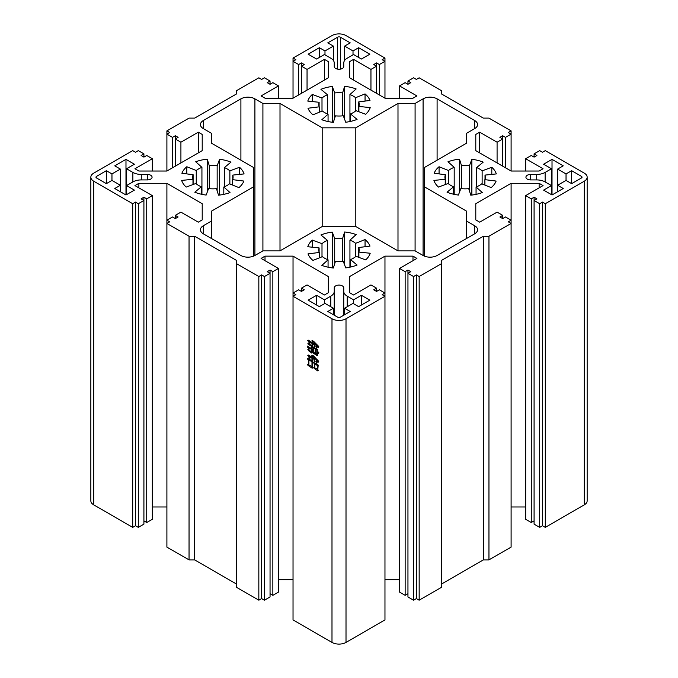 <?xml version="1.0" encoding="UTF-8"?>
<svg xmlns="http://www.w3.org/2000/svg" width="678" height="678" viewBox="0 0 678 678"><rect width="100%" height="100%" fill="white"/><g stroke="black" fill="none" stroke-linecap="round" stroke-linejoin="round"><path stroke-width="1.02" d="M342.365 285.896A4.754 2.746 180 0 1 343.754 287.836L343.754 291.32A11.89 6.865 0 0 0 347.238 296.176L353.577 299.837L361.425 295.303L369.832 300.159L358.62 306.634L353.018 303.397L344.602 308.253L350.212 311.49L340.398 317.151A1.983 1.144 180 0 1 337.602 317.151L327.788 311.49L333.398 308.253L324.982 303.397L319.38 306.634L308.168 300.159L316.575 295.303L324.423 299.837L330.762 296.176A11.89 6.865 0 0 0 334.246 291.32L334.246 287.836A4.754 2.746 180 0 1 337.178 285.302A4.754 2.746 180 0 1 342.365 285.896M147.321 174.424A4.754 2.746 180 0 1 150.686 175.229A4.754 2.746 180 0 1 152.075 177.17A4.754 2.746 180 0 1 147.321 179.916L147.321 174.424L141.287 174.424A11.89 6.865 0 0 1 132.871 172.415L132.871 181.933L126.54 185.586L134.388 190.12L125.981 194.976L114.768 188.501L120.37 185.263L111.963 180.407L106.361 183.645L96.547 177.983A1.983 1.144 180 0 1 95.971 177.17A1.983 1.144 180 0 1 96.547 176.365L106.361 170.703L111.963 173.932L120.37 169.085L114.768 165.847L125.981 159.372L134.388 164.229L126.54 168.754L132.871 172.415M482.134 170.856L491.804 167.271A31.713 18.306 180 0 1 496.338 173.915L485.024 175.094A20.213 11.67 180 0 1 485.346 177.17A20.213 11.67 180 0 1 484.889 179.653L496.118 181.06A31.713 18.306 180 0 1 491.186 187.611L481.744 183.823A20.213 11.67 180 0 1 476.066 186.992L482.287 192.569A31.713 18.306 180 0 1 470.778 195.188L468.727 188.662A20.213 11.67 180 0 1 460.845 188.577L458.404 195.061A31.713 18.306 180 0 1 447.056 192.213L453.607 186.764A20.213 11.67 180 0 1 448.133 183.484L438.463 187.077A31.713 18.306 180 0 1 433.928 180.433L445.234 179.246A20.213 11.67 180 0 1 444.912 177.17A20.213 11.67 180 0 1 445.378 174.695L434.14 173.288A31.713 18.306 180 0 1 439.073 166.737L448.522 170.517A20.213 11.67 180 0 1 454.192 167.356L447.98 161.771A31.713 18.306 180 0 1 459.489 159.161L461.532 165.686A20.213 11.67 180 0 1 469.422 165.771L471.863 159.279A31.713 18.306 180 0 1 483.211 162.127L476.651 167.585A20.213 11.67 180 0 1 479.422 168.924A20.213 11.67 180 0 1 482.134 170.856L482.134 183.984M355.611 243.343L365.052 239.554A31.713 18.306 180 0 1 369.993 246.106L358.755 247.521A20.213 11.67 180 0 1 359.213 249.996A20.213 11.67 180 0 1 358.891 252.072L370.205 253.25A31.713 18.306 180 0 1 365.671 259.894L356.001 256.309A20.213 11.67 180 0 1 350.526 259.581L357.077 265.039A31.713 18.306 180 0 1 345.729 267.886L343.288 261.403A20.213 11.67 180 0 1 335.407 261.479L333.356 268.013A31.713 18.306 180 0 1 321.847 265.395L328.067 259.81A20.213 11.67 180 0 1 322.389 256.648L312.948 260.428A31.713 18.306 180 0 1 308.007 253.877L319.245 252.47A20.213 11.67 180 0 1 318.787 249.996A20.213 11.67 180 0 1 319.109 247.919L307.795 246.733A31.713 18.306 180 0 1 312.329 240.088L321.999 243.682A20.213 11.67 180 0 1 327.474 240.402L320.923 234.952A31.713 18.306 180 0 1 332.271 232.105L334.712 238.588A20.213 11.67 180 0 1 342.593 238.512L344.644 231.978A31.713 18.306 180 0 1 356.153 234.596L349.933 240.181A20.213 11.67 180 0 1 353.297 241.741A20.213 11.67 180 0 1 355.611 243.343L355.611 256.648M229.867 170.856L239.537 167.271A31.713 18.306 180 0 1 244.072 173.915L232.766 175.094A20.213 11.67 180 0 1 233.088 177.17A20.213 11.67 180 0 1 232.622 179.653L243.86 181.06A31.713 18.306 180 0 1 238.927 187.611L229.478 183.823A20.213 11.67 180 0 1 223.808 186.992L230.02 192.569A31.713 18.306 180 0 1 218.511 195.188L216.468 188.662A20.213 11.67 180 0 1 208.578 188.577L206.137 195.061A31.713 18.306 180 0 1 194.789 192.213L201.349 186.764A20.213 11.67 180 0 1 195.866 183.484L186.196 187.077A31.713 18.306 180 0 1 181.662 180.433L192.976 179.246A20.213 11.67 180 0 1 192.654 177.17A20.213 11.67 180 0 1 193.111 174.695L181.882 173.288A31.713 18.306 180 0 1 186.814 166.737L196.256 170.517A20.213 11.67 180 0 1 201.934 167.356L195.713 161.771A31.713 18.306 180 0 1 207.222 159.161L209.273 165.686A20.213 11.67 180 0 1 217.155 165.771L219.596 159.279A31.713 18.306 180 0 1 230.944 162.127L224.393 167.585A20.213 11.67 180 0 1 227.164 168.924A20.213 11.67 180 0 1 229.867 170.856L229.867 183.984M355.611 97.7L365.052 93.911A31.713 18.306 180 0 1 369.993 100.463L358.755 101.878A20.213 11.67 180 0 1 359.213 104.353A20.213 11.67 180 0 1 358.891 106.429L370.205 107.607A31.713 18.306 180 0 1 365.671 114.26L356.001 110.667A20.213 11.67 180 0 1 350.526 113.938L357.077 119.396A31.713 18.306 180 0 1 345.729 122.243L343.288 115.76A20.213 11.67 180 0 1 335.407 115.836L333.356 122.371A31.713 18.306 180 0 1 321.847 119.752L328.067 114.167A20.213 11.67 180 0 1 322.389 111.006L312.948 114.785A31.713 18.306 180 0 1 308.007 108.234L319.245 106.827A20.213 11.67 180 0 1 318.787 104.353A20.213 11.67 180 0 1 319.109 102.276L307.795 101.09A31.713 18.306 180 0 1 312.329 94.445L321.999 98.039A20.213 11.67 180 0 1 327.474 94.759L320.923 89.31A31.713 18.306 180 0 1 332.271 86.462L334.712 92.945A20.213 11.67 180 0 1 342.593 92.869L344.644 86.335A31.713 18.306 180 0 1 356.153 88.954L349.933 94.539A20.213 11.67 180 0 1 353.297 96.098A20.213 11.67 180 0 1 355.611 97.7L355.611 111.006M307.651 364.332L308.6 364.883L308.6 359.764L307.448 358.238L312.778 361.315L312.278 361.891L312.278 366.891L312.829 367.671L312.185 368.213L307.948 365.366L307.651 364.332M312.033 343.348L309.041 341.619L309.939 343.805L307.702 340.5L308.397 340.212L312.033 342.602L312.329 340.585L312.329 342.771L314.321 343.924L313.38 341.076L318.753 346.483L318.202 347.433L316.567 345.331L317.058 347.806L316.262 348.204L316.262 345.043L314.617 343.06L315.168 346.305L314.321 346.738L314.321 344.67L312.329 343.517L312.88 345.212L312.033 345.644L312.033 343.348L312.677 342.975M293.032 256.14L293.032 296.278L331.991 318.77A9.907 5.721 0 0 0 346.009 318.77L384.968 296.278L382.163 294.659L384.968 293.04L379.358 289.803L376.561 291.421L373.756 289.803L376.561 288.184L370.951 284.946L353.577 294.981L349.653 292.718L349.653 276.531L384.968 256.14L412.995 256.14L416.919 258.411L399.545 268.446L405.147 271.675L407.953 270.064L410.758 271.675L407.953 273.293L413.555 276.531L416.36 274.912L419.165 276.531L441.31 263.75L441.31 260.513L483.346 236.241L488.957 236.241L511.102 223.452L508.297 221.833L511.102 220.214L505.491 216.985L502.695 218.596L499.889 216.985L502.695 215.367L497.084 212.129L479.71 222.164L475.786 219.892L475.786 203.714L511.102 183.323L539.129 183.323L543.053 185.586L525.67 195.62L531.281 198.857L534.086 197.239L536.883 198.857L534.086 200.476L539.688 203.714L542.493 202.095L545.298 203.714L584.258 181.221A9.907 5.721 0 0 0 587.156 177.17A9.907 5.721 0 0 0 584.258 173.127L545.298 150.635L542.493 152.253L539.688 150.635L534.086 153.872L536.883 155.491L534.086 157.11L531.281 155.491L525.67 158.728L543.053 168.754L539.129 171.026L511.102 171.026L475.786 150.635L475.786 134.447L479.71 132.185L497.084 142.219L502.695 138.982L499.889 137.363L502.695 135.744L505.491 137.363L511.102 134.125L508.297 132.507L511.102 130.888L488.957 118.108L483.346 118.108L441.31 93.835L441.31 90.598L419.165 77.809L416.36 79.428L413.555 77.809L407.953 81.046L410.758 82.665L407.953 84.284L405.147 82.665L399.545 85.903L416.919 95.937L412.995 98.2L384.968 98.2L349.653 77.809L349.653 61.63L353.577 59.367L370.951 69.393L376.561 66.164L373.756 64.546L376.561 62.927L379.358 64.546L384.968 61.308L382.163 59.689L384.968 58.071L346.009 35.578A9.907 5.721 0 0 0 331.991 35.578L293.032 58.071L295.837 59.689L293.032 61.308L298.642 64.546L301.439 62.927L304.244 64.546L301.439 66.164L307.049 69.393L324.423 59.367L328.347 61.63L328.347 77.809L293.032 98.2L265.005 98.2L261.081 95.937L278.455 85.903L272.853 82.665L270.047 84.284L267.242 82.665L270.047 81.046L264.445 77.809L261.64 79.428L258.835 77.809L236.69 90.598L236.69 93.835L194.654 118.108L189.043 118.108L166.898 130.888L169.703 132.507L166.898 134.125L172.509 137.363L175.305 135.744L178.111 137.363L175.305 138.982L180.916 142.219L198.29 132.185L202.214 134.447L202.214 150.635L166.898 171.026L138.871 171.026L134.947 168.754L152.33 158.728L146.719 155.491L143.914 157.11L141.117 155.491L143.914 153.872L138.312 150.635L135.507 152.253L132.702 150.635L93.742 173.127A9.907 5.721 0 0 0 90.844 177.17A9.907 5.721 0 0 0 93.742 181.221L132.702 203.714L135.507 202.095L138.312 203.714L143.914 200.476L141.117 198.857L143.914 197.239L146.719 198.857L152.33 195.62L134.947 185.586L138.871 183.323L166.898 183.323L202.214 203.714L202.214 219.892L198.29 222.164L180.916 212.129L175.305 215.367L178.111 216.985L175.305 218.596L172.509 216.985L166.898 220.214L169.703 221.833L166.898 223.452L189.043 236.241L194.654 236.241L236.69 260.513L236.69 263.75L258.835 276.531L261.64 274.912L264.445 276.531L270.047 273.293L267.242 271.675L270.047 270.064L272.853 271.675L278.455 268.446L261.081 258.411L265.005 256.14L293.032 256.14L328.347 276.531L328.347 292.718L324.423 294.981L307.049 284.946L301.439 288.184L304.244 289.803L301.439 291.421L298.642 289.803L293.032 293.04L295.837 294.659L293.032 296.278L293.032 619.929L331.991 642.422A9.907 5.721 0 0 0 346.009 642.422L346.009 318.77M307.804 349.297L308.948 348.467L309.092 350.331L311.736 351.857L311.736 349.501L307.498 347.111L307.151 346.051L311.736 348.755L311.736 346.399L308.244 344.382L307.897 343.373L312.482 346.017L312.033 348.924L313.524 349.789L312.931 346.797L317.507 349.441L317.109 351.051L318.804 352.602L318.202 353.408L317.109 351.458L317.558 355.221L316.914 355.594L313.422 353.179L313.524 350.534L312.033 349.67L312.482 352.746L311.829 353.119L308.948 350.992L307.804 349.297L309.626 348.433M313.821 367.383L314.524 367.781L314.524 363.815L313.728 362.493L318.202 365.078L317.804 369.561L318.304 370.256L317.711 370.883L314.177 368.442L313.821 367.383M311.931 358.069L309.143 356.459L310.041 359.162L307.753 355.306L308.549 355.077L311.931 357.264L312.227 355.136L312.227 357.433L314.219 358.586L313.278 355.679L318.753 361.374L318.16 362.23L316.465 360.052L317.109 362.899L316.168 363.272L316.168 359.764L314.524 357.721L314.524 360.484L315.117 361.518L314.219 361.916L314.219 359.391L312.227 358.238L312.829 360.365L311.931 360.713L311.931 358.069L312.626 357.662M530.679 174.424L536.713 174.424A11.89 6.865 0 0 0 545.129 172.415L551.46 168.754L543.612 164.229L552.019 159.372L563.232 165.847L557.63 169.085L566.037 173.932L571.639 170.703L581.453 176.365A1.983 1.144 180 0 1 582.029 177.17A1.983 1.144 180 0 1 581.453 177.983L571.639 183.645L566.037 180.407L557.63 185.263L563.232 188.501L552.019 194.976L543.612 190.12L551.46 185.586L545.129 181.933A11.89 6.865 0 0 0 536.713 179.916L530.679 179.916A4.754 2.746 180 0 1 525.925 177.17A4.754 2.746 180 0 1 530.679 174.424L530.679 179.916M322.186 226.528L280.006 250.877L262.911 250.877L254.911 255.496A9.907 5.721 180 0 1 240.902 255.496L203.341 233.808A9.907 5.721 180 0 1 200.434 229.766A9.907 5.721 180 0 1 203.341 225.723L211.333 221.104L211.333 211.231L253.513 186.882L253.513 167.466L211.333 143.109L211.333 133.244L203.341 128.625A9.907 5.721 180 0 1 200.434 124.583A9.907 5.721 180 0 1 203.341 120.531L240.902 98.852A9.907 5.721 180 0 1 254.911 98.852L262.911 103.463L280.006 103.463L322.186 127.82L355.814 127.82L397.994 103.463L415.089 103.463L423.089 98.852A9.907 5.721 180 0 1 437.098 98.852L474.659 120.531A9.907 5.721 180 0 1 477.566 124.583A9.907 5.721 180 0 1 474.659 128.625L466.667 133.244L466.667 143.109L424.487 167.466L424.487 186.882L466.667 211.231L466.667 221.104L474.659 225.723A9.907 5.721 180 0 1 477.566 229.766A9.907 5.721 180 0 1 474.659 233.808L437.098 255.496A9.907 5.721 180 0 1 423.089 255.496L415.089 250.877L397.994 250.877L355.814 226.528L322.186 226.528L322.186 127.82M324.982 50.952L333.398 46.096L327.788 42.858L337.602 37.197A1.983 1.144 180 0 1 340.398 37.197L350.212 42.858L344.602 46.096L353.018 50.952L358.62 47.714L369.832 54.189L361.425 59.037L353.577 54.511L347.238 58.164A11.89 6.865 0 0 0 343.754 63.02L343.754 66.512A4.754 2.746 180 0 1 339 69.258A4.754 2.746 180 0 1 334.246 66.512L334.246 63.02A11.89 6.865 0 0 0 330.762 58.164L324.423 54.511L316.575 59.037L308.168 54.189L319.38 47.714L324.982 50.952L324.982 54.833M132.871 181.933A11.89 6.865 0 0 1 141.287 179.916L147.321 179.916M344.602 308.253L344.602 314.728M361.425 295.303L361.425 305.015M353.577 299.837L353.577 303.719M343.754 291.32L343.754 315.211M334.246 315.211L334.246 291.32M324.423 299.837L324.423 303.719M316.575 295.303L316.575 305.015M333.398 308.253L333.398 314.728M566.037 173.932L566.037 180.407M571.639 183.645L571.639 170.703M557.63 169.085L557.63 191.738M552.019 159.372L552.019 194.976M551.46 168.754L551.46 194.654M484.889 179.653L484.889 185.086M485.024 179.246L485.024 175.094M491.804 174.39L491.804 167.271M476.651 186.764L476.651 167.585M471.863 195.061L471.863 159.279M469.422 165.771L469.422 190.865M461.532 188.662L461.532 165.686M459.489 159.161L459.489 192.179M454.192 167.356L454.192 194.357M448.522 183.823L448.522 170.517M439.073 166.737L439.073 173.907M445.378 174.695L445.378 184.509M445.234 184.56L445.234 179.246M453.607 194.23L453.607 186.764M476.066 186.992L476.066 194.357M358.891 252.072L358.891 257.386M358.755 257.326L358.755 247.521M365.052 246.724L365.052 239.554M349.933 267.183L349.933 240.181M344.644 264.996L344.644 231.978M342.593 238.512L342.593 261.479M334.712 263.691L334.712 238.588M332.271 232.105L332.271 267.886M327.474 240.402L327.474 259.581M321.999 256.801L321.999 243.682M312.329 240.088L312.329 247.207M319.109 247.919L319.109 252.072M319.245 257.903L319.245 252.47M328.067 267.183L328.067 259.81M350.526 259.581L350.526 267.047M466.667 221.104L466.667 238.427M424.487 186.882L424.487 256.165M415.089 103.463L415.089 250.877M397.994 103.463L397.994 250.877M355.814 127.82L355.814 226.528M280.006 103.463L280.006 250.877M262.911 103.463L262.911 250.877M253.513 186.882L253.513 256.165M211.333 221.104L211.333 238.427M232.622 179.653L232.622 185.086M232.766 179.246L232.766 175.094M239.537 174.39L239.537 167.271M224.393 186.764L224.393 167.585M219.596 195.061L219.596 159.279M217.155 165.771L217.155 190.865M209.273 188.662L209.273 165.686M207.222 159.161L207.222 192.179M201.934 167.356L201.934 194.357M196.256 183.823L196.256 170.517M186.814 166.737L186.814 173.907M193.111 174.695L193.111 184.509M192.976 184.56L192.976 179.246M201.349 194.23L201.349 186.764M223.808 186.992L223.808 194.357M358.891 106.429L358.891 111.743M358.755 111.692L358.755 101.878M365.052 101.081L365.052 93.911M349.933 121.54L349.933 94.539M344.644 119.353L344.644 86.335M342.593 92.869L342.593 115.836M334.712 118.048L334.712 92.945M332.271 86.462L332.271 122.243M327.474 94.759L327.474 113.938M321.999 111.158L321.999 98.039M312.329 94.445L312.329 101.564M319.109 102.276L319.109 106.429M319.245 112.26L319.245 106.827M328.067 121.54L328.067 114.167M350.526 113.938L350.526 121.404M333.398 46.096L333.398 60.478M319.38 47.714L319.38 57.418M334.246 63.02L334.246 66.512M343.754 66.512L343.754 63.02M358.62 47.714L358.62 57.418M353.018 50.952L353.018 54.833M344.602 46.096L344.602 60.478M120.37 169.085L120.37 191.738M126.54 168.754L126.54 194.654M125.981 159.372L125.981 194.976M111.963 173.932L111.963 180.407M106.361 170.703L106.361 183.645M301.439 288.184L301.439 291.421M328.347 292.718L328.347 276.531M265.005 260.674L265.005 256.14M293.032 579.8L278.455 579.8M270.047 593.716L272.853 595.335L278.455 592.097L278.455 268.446M272.853 595.335L272.853 271.675M270.047 270.064L270.047 596.954L264.445 600.191L264.445 276.531M258.835 276.531L258.835 600.191L236.69 587.402L236.69 263.75M236.69 584.165L194.654 559.892L194.654 236.241M189.043 236.241L189.043 559.892L166.898 547.112L166.898 183.323M175.305 215.367L175.305 218.596M202.214 219.892L202.214 203.714M138.871 187.857L138.871 183.323M166.898 506.975L152.33 506.975M143.914 520.89L146.719 522.509L152.33 519.272L152.33 195.62M146.719 522.509L146.719 198.857M143.914 197.239L143.914 524.128L138.312 527.365L138.312 203.714M132.702 203.714L132.702 527.365L93.742 504.873L93.742 181.221M90.844 177.17L90.844 500.83A9.907 5.721 0 0 0 93.742 504.873M143.914 157.11L143.914 153.872M152.33 171.026L152.33 158.728M202.214 150.635L202.214 134.447M198.29 132.185L198.29 152.897M180.916 162.932L180.916 142.219M175.305 166.169L175.305 135.744M172.509 137.363L172.509 167.788M166.898 171.026L166.898 130.888M270.047 84.284L270.047 81.046M278.455 98.2L278.455 85.903M328.347 77.809L328.347 61.63M324.423 59.367L324.423 80.08M307.049 90.115L307.049 69.393M301.439 93.344L301.439 62.927M298.642 64.546L298.642 94.962M293.032 98.2L293.032 58.071M384.968 98.2L384.968 58.071M379.358 94.962L379.358 64.546M376.561 62.927L376.561 93.344M370.951 90.115L370.951 69.393M353.577 80.08L353.577 59.367M349.653 61.63L349.653 77.809M399.545 98.2L399.545 85.903M407.953 81.046L407.953 84.284M511.102 171.026L511.102 130.888M505.491 167.788L505.491 137.363M502.695 135.744L502.695 166.169M497.084 162.932L497.084 142.219M479.71 152.897L479.71 132.185M475.786 134.447L475.786 150.635M525.67 171.026L525.67 158.728M534.086 153.872L534.086 157.11M584.258 181.221L584.258 504.873A9.907 5.721 0 0 0 587.156 500.83L587.156 177.17M584.258 504.873L545.298 527.365L545.298 203.714M539.688 203.714L539.688 527.365L534.086 524.128L534.086 197.239M531.281 198.857L531.281 522.509L525.67 519.272L525.67 195.62M539.129 183.323L539.129 187.857M483.346 236.241L483.346 559.892L488.957 559.892L511.102 547.112L511.102 183.323M525.67 506.975L511.102 506.975M475.786 219.892L475.786 203.714M502.695 218.596L502.695 215.367M488.957 559.892L488.957 236.241M483.346 559.892L441.31 584.165M441.31 263.75L441.31 587.402L419.165 600.191L419.165 276.531M413.555 276.531L413.555 600.191L407.953 596.954L407.953 270.064M405.147 271.675L405.147 595.335L399.545 592.097L399.545 268.446M412.995 256.14L412.995 260.674M346.009 642.422L384.968 619.929L384.968 256.14M399.545 579.8L384.968 579.8M349.653 292.718L349.653 276.531M376.561 291.421L376.561 288.184M258.835 600.191L261.64 598.572L264.445 600.191M189.043 559.892L194.654 559.892M132.702 527.365L135.507 525.747L138.312 527.365M539.688 527.365L542.493 525.747L545.298 527.365M531.281 522.509L534.086 520.89M413.555 600.191L416.36 598.572L419.165 600.191M405.147 595.335L407.953 593.716M261.64 598.572L261.64 274.912M135.507 525.747L135.507 202.095M542.493 525.747L542.493 202.095M416.36 598.572L416.36 274.912M312.38 349.128L311.736 349.501M308.219 346.695L307.498 347.111M312.431 345.992L311.736 346.399M308.905 344L308.244 344.382M314.185 347.568L313.524 347.95M313.889 347.39L313.228 347.772M317.236 354.662L316.66 354.992M314.126 352.78L313.422 353.179M312.677 349.297L312.033 349.67M312.16 352.187L311.583 352.518M309.592 350.619L308.948 350.992M316.812 354.331L316.812 349.848L315.516 349.094L315.516 353.585L317.109 354.153M317.507 349.441L316.812 349.848M316.177 348.721L315.516 349.094M315.219 353.408L315.219 348.924L313.821 348.119L313.821 352.602L315.516 353.238M315.872 348.551L315.219 348.924M314.473 347.746L313.821 348.119M309.693 341.246L309.041 341.619M312.329 340.585L311.88 340.848M318.592 346.348L317.906 346.738M317.075 345.034L316.567 345.331M317.033 347.763L316.262 348.204M316.77 344.755L316.262 345.043M315.143 346.263L314.321 346.738M312.982 343.144L312.329 343.517M312.855 345.17L312.033 345.644M315.228 363.408L314.524 363.815M314.694 363.086L313.973 363.501M318.016 369.849L317.363 370.222M314.923 368.01L314.177 368.442M317.507 369.51L317.507 365.544L314.821 363.984L314.821 367.951L317.804 369.332M318.151 365.171L317.507 365.544M315.524 363.586L314.821 363.984M309.295 359.357L308.6 359.764M308.465 358.857L307.753 359.272M312.482 367.179L311.829 367.552M308.897 364.823L307.948 365.366M311.982 366.832L311.982 361.713L308.897 359.933L308.897 365.052L312.278 366.662M312.728 361.289L311.982 361.713M309.592 359.535L308.897 359.933M309.838 356.052L309.143 356.459M312.227 355.136L311.787 355.391M318.516 361.162L317.855 361.544M316.982 359.747L316.465 360.052M317.033 362.764L316.168 363.272M316.685 359.459L316.168 359.764M315.067 361.433L314.219 361.916M312.931 357.84L312.227 358.238M312.753 360.238L311.931 360.713M331.991 318.77L331.991 642.422M347.238 296.176L347.238 306.727M330.762 296.176L330.762 306.727M545.129 172.415L545.129 181.933M536.713 174.424L536.713 179.916M581.453 177.983L581.453 176.365M474.659 233.808L474.659 225.723M474.659 128.625L474.659 120.531M437.098 98.852L437.098 160.178M423.089 255.496L423.089 98.852M254.911 98.852L254.911 255.496M240.902 160.178L240.902 98.852M203.341 120.531L203.341 128.625M203.341 225.723L203.341 233.808M340.398 37.197L340.398 69.131M337.602 69.131L337.602 37.197M141.287 179.916L141.287 174.424M96.547 176.365L96.547 177.983"/></g></svg>
